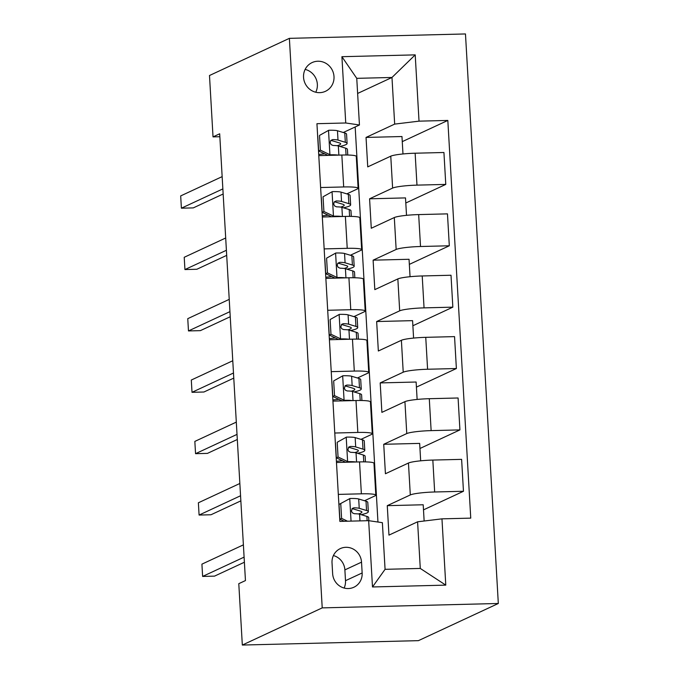 <?xml version="1.0" encoding="UTF-8"?>
<svg xmlns="http://www.w3.org/2000/svg" width="679" height="679" viewBox="0 0 679 679"><rect width="100%" height="100%" fill="white"/><g stroke="black" fill="none" stroke-linecap="round" stroke-linejoin="round"><path stroke-width="1.02" d="M303.547 77.321A15.838 15.125 65 0 0 325.453 91.309A15.838 15.125 65 0 0 334 76.566A15.838 15.125 65 0 0 312.094 62.578A15.838 15.125 65 0 0 303.547 77.321M315.76 92.234A15.838 15.125 65 0 0 317.356 84.306A15.838 15.125 65 0 0 305.143 69.402M498.318 603.487L465.471 33.95L289.381 38.347L322.219 607.883L498.318 603.487L418.417 640.653L242.327 645.05L322.219 607.883M242.327 645.05L238.787 583.677L245.45 580.579L219.682 133.788L213.028 136.886L219.852 136.717M362.153 572.957L361.525 562.153A15.345 14.658 65 0 0 340.298 548.607A15.345 14.658 65 0 0 332.023 562.891L332.642 573.696A15.345 14.658 65 0 0 353.869 587.242A15.345 14.658 65 0 0 362.153 572.957L345.501 580.698L344.881 569.902A15.345 14.658 65 0 0 333.406 555.549M441.961 518.849L445.78 585.128L372.491 586.962L368.663 520.674L382.379 522.677L385.069 569.325L420.284 568.442L417.593 521.803L441.961 518.849L470.751 518.128L447.826 120.438L402.265 141.631M357.629 93.447L391.978 77.465L356.755 78.34L359.446 124.987L345.738 122.984L316.94 123.697L339.873 521.396L368.663 520.674M345.738 122.984L341.91 56.697L415.209 54.872L419.028 121.151L447.826 120.438M213.028 136.886L209.488 75.513L289.381 38.347M359.446 124.987L343.285 132.507M320.624 187.531L343.684 186.954A19.801 2.258 -3.3 0 1 358.122 188.295A19.801 2.258 -3.3 0 1 357.392 188.957L346.825 193.88M324.163 248.904L347.224 248.327A19.801 2.258 -3.3 0 1 361.661 249.668A19.801 2.258 -3.3 0 1 360.931 250.33L350.364 255.253M327.702 310.278L350.763 309.7A19.801 2.258 -3.3 0 1 365.2 311.041A19.801 2.258 -3.3 0 1 364.47 311.703L353.903 316.626M331.242 371.651L354.302 371.073A19.801 2.258 -3.3 0 1 368.739 372.415A19.801 2.258 -3.3 0 1 368.01 373.077L357.443 377.991M334.781 433.024L357.833 432.447A19.801 2.258 -3.3 0 1 372.279 433.788A19.801 2.258 -3.3 0 1 371.549 434.45L360.973 439.364M338.32 494.397L361.372 493.82A19.801 2.258 -3.3 0 1 375.818 495.161A19.801 2.258 -3.3 0 1 375.088 495.823L364.513 500.737M424.137 521.005L423.204 504.769L387.268 505.66L388.965 535.12L417.593 521.803M387.268 505.66L410.303 494.94A19.801 2.258 -3.3 0 1 434.67 491.986L463.46 491.273L423.492 509.87M420.666 460.82L419.664 443.395L383.728 444.287L385.426 473.747L408.461 463.027A19.801 2.258 -3.3 0 1 432.829 460.073L461.618 459.36L463.46 491.273M383.728 444.287L406.763 433.567A19.801 2.258 -3.3 0 1 431.131 430.622L459.921 429.9L419.953 448.496M417.127 399.456L416.125 382.022L380.189 382.914L381.887 412.374L404.93 401.654A19.801 2.258 -3.3 0 1 429.289 398.7L458.087 397.987L459.921 429.9M380.189 382.914L403.224 372.202A19.801 2.258 -3.3 0 1 427.592 369.249L456.381 368.527L416.422 387.123M413.587 338.083L412.586 320.649L376.65 321.54L378.347 351.001L401.391 340.281A19.801 2.258 -3.3 0 1 425.75 337.336L454.548 336.614L456.381 368.527M376.65 321.54L399.685 310.829A19.801 2.258 -3.3 0 1 424.052 307.876L452.842 307.154L412.883 325.75M410.048 276.709L409.047 259.276L373.111 260.167L374.816 289.627L397.852 278.916A19.801 2.258 -3.3 0 1 422.211 275.963L451.009 275.241L452.842 307.154M373.111 260.167L396.154 249.456A19.801 2.258 -3.3 0 1 420.513 246.502L449.311 245.781L409.344 264.377M406.517 215.336L405.507 197.903L369.58 198.803L371.277 228.254L394.312 217.543A19.801 2.258 -3.3 0 1 418.671 214.589L447.469 213.868L449.311 245.781M369.58 198.803L392.615 188.083A19.801 2.258 -3.3 0 1 416.974 185.129L445.772 184.408L405.804 203.004M402.978 153.963L401.968 136.53L366.04 137.43L367.738 166.881L390.773 156.17A19.801 2.258 -3.3 0 1 415.132 153.216L443.93 152.495L445.772 184.408M366.04 137.43L394.669 124.104L391.978 77.465L415.209 54.872M377.957 522.032L355.176 126.973M336.478 462.484L359.539 461.907A19.801 2.258 -3.3 0 1 373.976 463.239L375.818 495.161M332.939 401.111L356 400.534A19.801 2.258 -3.3 0 1 370.437 401.875L372.279 433.788M329.4 339.738L352.46 339.161A19.801 2.258 -3.3 0 1 366.898 340.502L368.739 372.415M325.861 278.365L348.921 277.787A19.801 2.258 -3.3 0 1 363.358 279.128L365.2 311.041M322.321 216.991L345.382 216.414A19.801 2.258 -3.3 0 1 359.819 217.755L361.661 249.668M419.028 121.151L394.669 124.104M318.782 155.618L341.843 155.041A19.801 2.258 -3.3 0 1 356.28 156.382L358.122 188.295M385.069 569.325L372.491 586.962M420.284 568.442L445.78 585.128M341.91 56.697L356.755 78.34M344.117 588.039A15.345 14.658 65 0 0 345.501 580.698M349.982 498.496L339.016 504.446L349.982 498.496A13.122 1.494 -3.3 0 1 358.699 498.98L366.015 501.195A37.871 4.312 -3.3 0 1 367.789 502.375L368.332 511.703A37.871 4.312 176.7 0 0 366.55 510.523L359.233 508.308A13.122 1.494 176.7 0 0 353.929 507.816L352.299 508.444L351.425 511.066L352.308 512.815L354.268 513.706A13.122 1.494 -3.3 0 1 359.573 514.198L366.889 516.413A37.871 4.312 -3.3 0 1 368.672 517.593L368.85 520.7M340.748 503.64L341.596 518.374L347.538 521.2M339.016 504.446L339.865 519.18L341.596 518.374M344.287 521.285L339.865 519.18M244.092 557.136L202.622 576.429L201.918 564.147L243.388 544.855M361.135 514.674A37.871 4.312 176.7 0 0 368.332 511.703M352.053 508.707A6.68 0.764 -3.3 0 1 353.114 508.877L360.43 511.092A31.438 3.582 -3.3 0 1 361.907 512.068A31.438 3.582 -3.3 0 1 358.342 513.961M244.389 562.237L214.522 576.131L202.622 576.429M337.208 442.267L346.443 437.123L337.208 442.267L338.057 457.001L347.86 461.669A13.122 1.494 -3.3 0 1 355.872 462M347.86 461.669L346.672 462.229M346.443 437.123A13.122 1.494 -3.3 0 1 355.159 437.607L362.476 439.822A37.871 4.312 -3.3 0 1 364.25 441.002L364.793 450.33A37.871 4.312 176.7 0 0 363.01 449.15L355.694 446.935A13.122 1.494 176.7 0 0 350.389 446.442L348.76 447.071L347.894 449.693L348.768 451.442L350.729 452.333A13.122 1.494 -3.3 0 1 356.034 452.825L363.358 455.04A37.871 4.312 -3.3 0 1 365.132 456.22L365.455 461.89M335.477 443.073L336.326 457.807L338.057 457.001M345.653 462.255L336.326 457.807M336.411 461.313A31.438 3.582 176.7 0 0 342.377 460.693M240.553 495.763L199.091 515.055L198.378 502.783L239.848 483.482M357.595 453.3A37.871 4.312 176.7 0 0 364.793 450.33M348.514 447.334A6.68 0.764 -3.3 0 1 349.575 447.503L356.891 449.719A31.438 3.582 -3.3 0 1 358.368 450.695A31.438 3.582 -3.3 0 1 354.803 452.587M240.85 500.864L210.982 514.758L199.091 515.055M333.669 380.902L342.903 375.75L333.669 380.902L334.518 395.628L344.321 400.304A13.122 1.494 -3.3 0 1 352.333 400.627M344.321 400.304L343.133 400.856M342.903 375.75A13.122 1.494 -3.3 0 1 351.62 376.234L358.936 378.449A37.871 4.312 -3.3 0 1 360.71 379.629L361.253 388.957A37.871 4.312 176.7 0 0 359.48 387.777L352.155 385.562A13.122 1.494 176.7 0 0 346.85 385.069L345.221 385.697L344.355 388.32L345.229 390.069L347.19 390.96A13.122 1.494 -3.3 0 1 352.494 391.452L359.819 393.667A37.871 4.312 -3.3 0 1 361.593 394.847L361.915 400.517M331.938 381.7L332.786 396.434L334.518 395.628M342.114 400.882L332.786 396.434M332.871 399.939A31.438 3.582 176.7 0 0 338.838 399.32M237.013 434.39L195.552 453.682L194.839 441.409L236.309 422.117M354.065 391.927A37.871 4.312 176.7 0 0 361.253 388.957M344.974 385.961A6.68 0.764 -3.3 0 1 346.035 386.139L353.352 388.346A31.438 3.582 -3.3 0 1 354.828 389.33A31.438 3.582 -3.3 0 1 351.264 391.214M237.311 439.491L207.443 453.385L195.552 453.682M330.13 319.529L339.364 314.377L330.13 319.529L330.979 334.255L340.782 338.931A13.122 1.494 -3.3 0 1 348.802 339.254M340.782 338.931L339.593 339.483M339.364 314.377A13.122 1.494 -3.3 0 1 348.081 314.861L355.397 317.076A37.871 4.312 -3.3 0 1 357.179 318.256L357.714 327.584A37.871 4.312 176.7 0 0 355.94 326.404L348.624 324.189A13.122 1.494 176.7 0 0 343.311 323.696L341.681 324.324L340.816 326.947L341.69 328.695L343.65 329.587A13.122 1.494 -3.3 0 1 348.964 330.079L356.28 332.294A37.871 4.312 -3.3 0 1 358.054 333.474L358.376 339.144M328.398 320.335L329.247 335.061L330.979 334.255M338.575 339.508L329.247 335.061M329.332 338.566A31.438 3.582 176.7 0 0 335.299 337.947M233.474 373.017L192.013 392.309L191.3 380.036L232.77 360.744M350.525 330.554A37.871 4.312 176.7 0 0 357.714 327.584M341.435 324.587A6.68 0.764 -3.3 0 1 342.496 324.766L349.812 326.972A31.438 3.582 -3.3 0 1 351.289 327.957A31.438 3.582 -3.3 0 1 347.724 329.841M233.771 378.118L203.912 392.012L192.013 392.309M326.591 258.156L335.825 253.004L326.591 258.156L327.439 272.882L337.242 277.558A13.122 1.494 -3.3 0 1 345.263 277.881M337.242 277.558L336.054 278.11M335.825 253.004A13.122 1.494 -3.3 0 1 344.542 253.488L351.858 255.703A37.871 4.312 -3.3 0 1 353.64 256.883L354.175 266.21A37.871 4.312 176.7 0 0 352.401 265.031L345.085 262.815A13.122 1.494 176.7 0 0 339.772 262.323L337.582 263.69L337.276 265.574L338.15 267.322L340.111 268.213A13.122 1.494 -3.3 0 1 345.424 268.714L352.74 270.921A37.871 4.312 -3.3 0 1 354.514 272.101L354.837 277.77M324.859 258.962L325.708 273.688L327.439 272.882M335.036 278.135L325.708 273.688M325.793 277.202A31.438 3.582 176.7 0 0 331.759 276.574M229.935 311.644L188.473 330.936L187.76 318.663L229.23 299.371M346.986 269.181A37.871 4.312 176.7 0 0 354.175 266.21M337.896 263.214A6.68 0.764 -3.3 0 1 338.957 263.393L346.273 265.599A31.438 3.582 -3.3 0 1 347.75 266.584A31.438 3.582 -3.3 0 1 344.185 268.468M230.232 316.745L200.373 330.639L188.473 330.936M323.051 196.783L332.286 191.631L323.051 196.783L323.908 211.508L333.703 216.185A13.122 1.494 -3.3 0 1 341.724 216.508M333.703 216.185L332.515 216.737M332.286 191.631A13.122 1.494 -3.3 0 1 341.002 192.115L348.319 194.33A37.871 4.312 -3.3 0 1 350.101 195.51L350.636 204.837A37.871 4.312 176.7 0 0 348.862 203.658L341.545 201.442A13.122 1.494 176.7 0 0 336.232 200.95L334.043 202.317L333.737 204.201L334.611 205.949L336.572 206.84A13.122 1.494 -3.3 0 1 341.885 207.341L349.201 209.548A37.871 4.312 -3.3 0 1 350.975 210.728L351.306 216.397M321.32 197.589L322.177 212.315L323.908 211.508M331.496 216.762L322.177 212.315M322.253 215.829A31.438 3.582 176.7 0 0 328.22 215.201M226.404 250.271L184.934 269.563L184.221 257.29L225.691 237.998M343.447 207.808A37.871 4.312 176.7 0 0 350.636 204.837M334.357 201.841A6.68 0.764 -3.3 0 1 335.418 202.019L342.734 204.226A31.438 3.582 -3.3 0 1 344.211 205.211A31.438 3.582 -3.3 0 1 340.646 207.095M226.693 255.372L196.834 269.266L184.934 269.563M319.52 135.41L328.755 130.258L319.52 135.41L320.369 150.135L330.164 154.812A13.122 1.494 -3.3 0 1 338.184 155.135M330.164 154.812L328.976 155.364M328.755 130.258A13.122 1.494 -3.3 0 1 337.463 130.741L344.779 132.957A37.871 4.312 -3.3 0 1 346.562 134.136L347.096 143.464A37.871 4.312 176.7 0 0 345.322 142.284L338.006 140.078A13.122 1.494 176.7 0 0 332.693 139.577L330.503 140.943L330.198 142.836L331.08 144.576L333.033 145.467A13.122 1.494 -3.3 0 1 338.346 145.968L345.662 148.175A37.871 4.312 -3.3 0 1 347.436 149.355L347.767 155.024M317.789 136.216L318.638 150.942L320.369 150.135M327.957 155.389L318.638 150.942M318.714 154.456A31.438 3.582 176.7 0 0 324.681 153.827M222.865 188.898L181.395 208.19L180.682 195.917L222.152 176.625M339.907 146.435A37.871 4.312 176.7 0 0 347.096 143.464M330.817 140.477A6.68 0.764 -3.3 0 1 331.878 140.646L339.194 142.862A31.438 3.582 -3.3 0 1 340.671 143.838A31.438 3.582 -3.3 0 1 337.107 145.722M223.153 193.999L193.294 207.893L181.395 208.19M408.461 463.027L410.303 494.94M404.93 401.654L406.763 433.567M401.391 340.281L403.224 372.202M397.852 278.916L399.685 310.829M394.312 217.543L396.154 249.456M390.773 156.17L392.615 188.083M432.829 460.073L434.67 491.986M359.539 461.907L361.372 493.82M356 400.534L357.833 432.447M429.289 398.7L431.131 430.622M352.46 339.161L354.302 371.073M425.75 337.336L427.592 369.249M348.921 277.787L350.763 309.7M422.211 275.963L424.052 307.876M345.382 216.414L347.224 248.327M418.671 214.589L420.513 246.502M341.843 155.041L343.684 186.954M415.132 153.216L416.974 185.129M344.881 569.902L361.525 562.153M349.753 498.624L351.051 521.116M366.889 516.413L367.144 520.717M366.015 501.195L366.55 510.523M359.573 514.198L359.963 520.895M358.699 498.98L359.233 508.308M352.078 508.673L353.929 507.816M346.214 437.251L347.614 461.559M363.358 455.04L363.749 461.864M362.476 439.822L363.01 449.15M356.034 452.825L356.568 461.983M355.159 437.607L355.694 446.935M348.548 447.3L350.389 446.442M342.674 375.877L344.075 400.186M359.819 393.667L360.209 400.491M358.936 378.449L359.48 387.777M352.494 391.452L353.029 400.61M351.62 376.234L352.155 385.562M345.008 385.927L346.85 385.069M339.135 314.504L340.535 338.813M356.28 332.294L356.67 339.118M355.397 317.076L355.94 326.404M348.964 330.079L349.49 339.237M348.081 314.861L348.624 324.189M341.469 324.554L343.311 323.696M335.596 253.131L336.996 277.439M352.74 270.921L353.131 277.745M351.858 255.703L352.401 265.031M345.424 268.714L345.951 277.864M344.542 253.488L345.085 262.815M337.93 263.18L339.772 262.323M332.056 191.767L333.457 216.066M349.201 209.548L349.592 216.372M348.319 194.33L348.862 203.658M341.885 207.341L342.411 216.491M341.002 192.115L341.545 201.442M334.391 201.807L336.232 200.95M328.517 130.393L329.926 154.693M345.662 148.175L346.052 154.999M344.779 132.957L345.322 142.284M338.346 145.968L338.872 155.118M337.463 130.741L338.006 140.078M330.851 140.434L332.693 139.577"/></g></svg>
